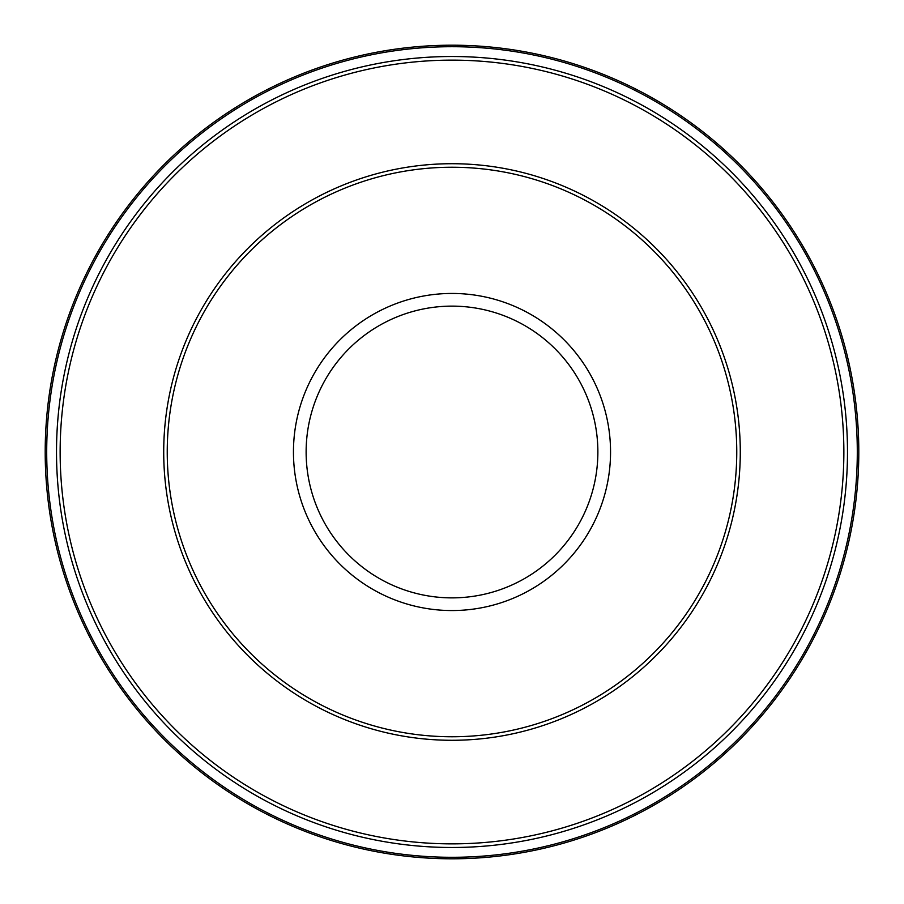<?xml version="1.0" encoding="UTF-8"?>
<svg xmlns="http://www.w3.org/2000/svg" width="904" height="904" viewBox="0 0 904 904"><rect width="100%" height="100%" fill="white"/><g stroke="black" fill="none" stroke-linecap="round" stroke-linejoin="round"><path stroke-width="1.36" d="M858.8 452A406.8 406.8 0 0 0 452 45.2A406.8 406.8 0 0 0 45.2 452A406.8 406.8 0 0 0 452 858.8A406.8 406.8 0 0 0 858.8 452A406.8 406.8 0 0 1 452 858.8A406.8 406.8 0 0 1 45.2 452M736.76 452A284.76 284.76 0 0 0 452 167.24A284.76 284.76 0 0 0 167.24 452A284.76 284.76 0 0 0 452 736.76A284.76 284.76 0 0 0 736.76 452M847.489 452A395.489 395.489 0 0 0 452 56.511A395.489 395.489 0 0 0 56.511 452A395.489 395.489 0 0 0 452 847.489A395.489 395.489 0 0 0 847.489 452M857.297 452A405.297 405.297 0 0 0 452 46.703A405.297 405.297 0 0 0 46.703 452A405.297 405.297 0 0 0 452 857.297A405.297 405.297 0 0 0 857.297 452M610.55 452A158.55 158.55 0 0 0 452 293.45A158.55 158.55 0 0 0 293.45 452A158.55 158.55 0 0 0 452 610.55A158.55 158.55 0 0 0 610.55 452M597.872 452A145.872 145.872 0 0 0 452 306.128A145.872 145.872 0 0 0 306.128 452A145.872 145.872 0 0 0 452 597.872A145.872 145.872 0 0 0 597.872 452M163.714 452A288.286 288.286 0 0 0 452 740.286A288.286 288.286 0 0 0 740.286 452A288.286 288.286 0 0 0 452 163.714A288.286 288.286 0 0 0 163.714 452M843.861 452A391.861 391.861 0 0 0 452 60.139A391.861 391.861 0 0 0 60.139 452A391.861 391.861 0 0 0 452 843.861A391.861 391.861 0 0 0 843.861 452"/></g></svg>
